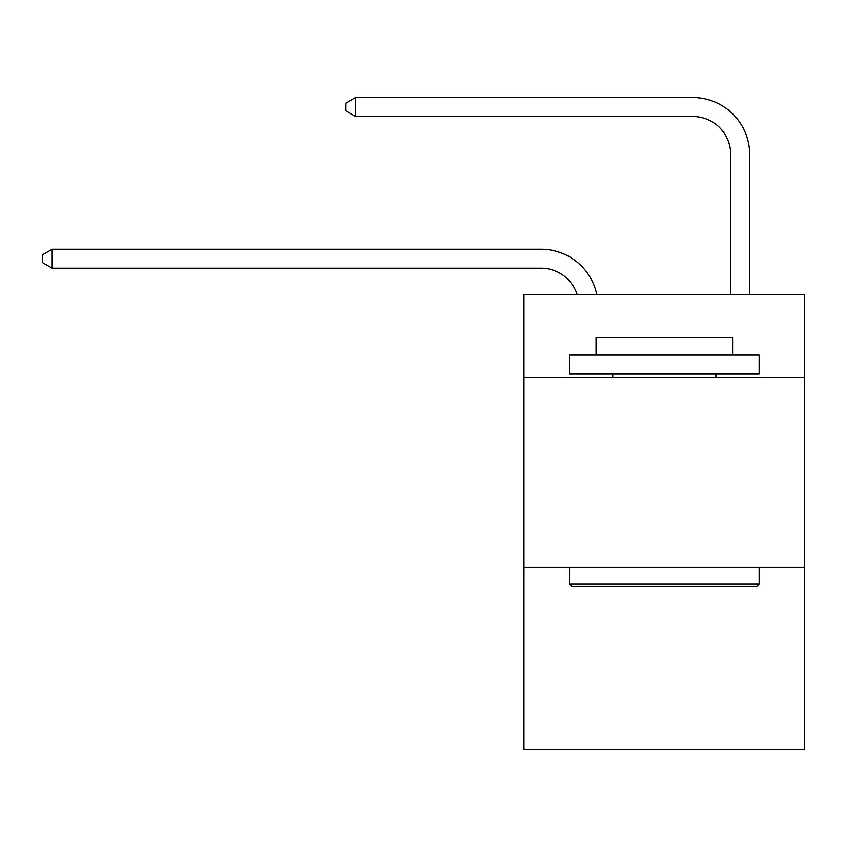<?xml version="1.0" encoding="UTF-8"?>
<svg xmlns="http://www.w3.org/2000/svg" width="847" height="847" viewBox="0 0 847 847"><rect width="100%" height="100%" fill="white"/><g stroke="black" fill="none" stroke-linecap="round" stroke-linejoin="round"><path stroke-width="1.27" d="M804.65 377.804L804.65 294.364L524.007 294.364L524.007 377.804L804.65 377.804L804.65 749.468L524.007 749.468L524.007 377.804M804.65 567.426L524.007 567.426M541.064 249.23L52.207 249.23L541.064 249.23A56.887 56.887 165.2 0 1 596.733 294.364M730.696 294.364L730.696 154.419A37.924 37.924 84.3 0 0 692.772 116.494L355.613 116.494L345.756 110.809L345.756 103.218L355.613 97.532L692.772 97.532A56.887 56.887 33 0 1 749.659 154.419L749.659 294.364M571.789 586.389L569.512 584.112L759.134 584.112L756.869 586.389L571.789 586.389M759.134 355.041L759.134 374.003L569.512 374.003L569.512 355.041L759.134 355.041M596.066 355.041L596.066 337.604L732.591 337.604L732.591 355.041M759.134 567.426L759.134 584.112M569.512 567.426L569.512 584.112M715.906 374.003L715.906 377.804M612.752 374.003L612.752 377.804M730.696 154.419A37.924 37.924 -147 0 0 692.772 116.494A37.924 37.924 -147 0 1 730.696 154.419A37.924 37.924 -147 0 0 692.772 116.494A37.924 37.924 -147 0 1 730.696 154.419A37.924 37.924 -147 0 0 692.772 116.494A37.924 37.924 -147 0 1 730.696 154.419A37.924 37.924 -147 0 0 692.772 116.494A37.924 37.924 -147 0 1 730.696 154.419A37.924 37.924 -147 0 0 692.772 116.494A37.924 37.924 -147 0 1 730.696 154.419A37.924 37.924 -147 0 0 692.772 116.494A37.924 37.924 -147 0 1 730.696 154.419A37.924 37.924 -147 0 0 692.772 116.494A37.924 37.924 -147 0 1 730.696 154.419A37.924 37.924 -147 0 0 692.772 116.494A37.924 37.924 -147 0 1 730.696 154.419A37.924 37.924 -147 0 0 692.772 116.494A37.924 37.924 -147 0 1 730.696 154.419A37.924 37.924 -147 0 0 692.772 116.494A37.924 37.924 -147 0 1 730.696 154.419A37.924 37.924 -147 0 0 692.772 116.494A37.924 37.924 -147 0 1 730.696 154.419A37.924 37.924 -147 0 0 692.772 116.494A37.924 37.924 -147 0 1 730.696 154.419A37.924 37.924 -147 0 0 692.772 116.494A37.924 37.924 -147 0 1 730.696 154.419A37.924 37.924 -147 0 0 692.772 116.494A37.924 37.924 -147 0 1 730.696 154.419A37.924 37.924 -147 0 0 692.772 116.494A37.924 37.924 -147 0 1 730.696 154.419A37.924 37.924 -147 0 0 692.772 116.494A37.924 37.924 -147 0 1 730.696 154.419A37.924 37.924 -147 0 0 692.772 116.494A37.924 37.924 -147 0 1 730.696 154.419A37.924 37.924 -147 0 0 692.772 116.494A37.924 37.924 -147 0 1 730.696 154.419A37.924 37.924 -147 0 0 692.772 116.494A37.924 37.924 -147 0 1 730.696 154.419A37.924 37.924 -147 0 0 692.772 116.494A37.924 37.924 -147 0 1 730.696 154.419A37.924 37.924 -147 0 0 692.772 116.494A37.924 37.924 -147 0 1 730.696 154.419A37.924 37.924 -147 0 0 692.772 116.494A37.924 37.924 -147 0 1 730.696 154.419A37.924 37.924 -147 0 0 692.772 116.494A37.924 37.924 -147 0 1 730.696 154.419A37.924 37.924 -147 0 0 692.772 116.494A37.924 37.924 -147 0 1 730.696 154.419A37.924 37.924 -147 0 0 692.772 116.494A37.924 37.924 -147 0 1 730.696 154.419A37.924 37.924 -147 0 0 692.772 116.494A37.924 37.924 -147 0 1 730.696 154.419A37.924 37.924 -147 0 0 692.772 116.494A37.924 37.924 -147 0 1 730.696 154.419A37.924 37.924 -147 0 0 692.772 116.494A37.924 37.924 -147 0 1 730.696 154.419A37.924 37.924 -147 0 0 692.772 116.494A37.924 37.924 -147 0 1 730.696 154.419A37.924 37.924 -147 0 0 692.772 116.494A37.924 37.924 -147 0 1 730.696 154.419A37.924 37.924 -147 0 0 692.772 116.494A37.924 37.924 -147 0 1 730.696 154.419A37.924 37.924 -147 0 0 692.772 116.494A37.924 37.924 -147 0 1 730.696 154.419A37.924 37.924 -147 0 0 692.772 116.494M577.125 294.364A37.924 37.924 -14.8 0 0 541.064 268.192L52.207 268.192L42.35 262.506L42.35 254.926L52.207 249.23L52.207 268.192M355.613 97.532L355.613 116.494"/></g></svg>
